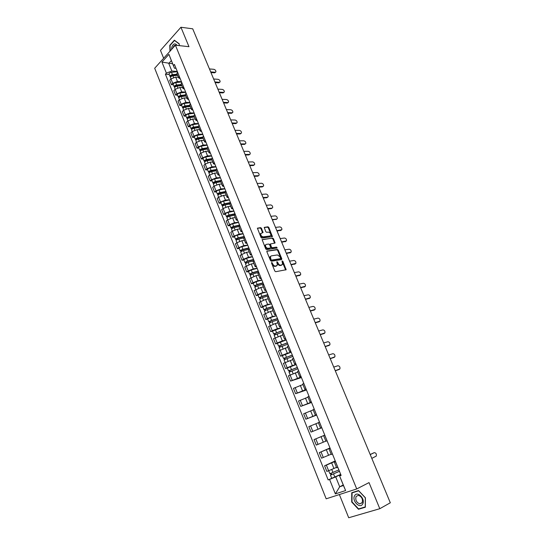 <?xml version="1.0" encoding="UTF-8"?>
<svg xmlns="http://www.w3.org/2000/svg" width="545" height="545" viewBox="0 0 545 545"><rect width="100%" height="100%" fill="white"/><g stroke="black" fill="none" stroke-linecap="round" stroke-linejoin="round"><path stroke-width="0.82" d="M271.717 262.472L271.526 263.058L274.816 271.056L275.695 271.71L286.132 269.741L282.841 261.239L282.038 260.932L282.562 264.373L280.832 265.19C279.68 265.224 278.754 264.529 278.045 263.106L277.623 262.077L276.812 261.77L277.337 265.224L275.572 266.062C274.401 266.096 273.467 265.401 272.752 263.964L271.717 262.472M261.484 228.287L260.612 227.626L257.404 228.178L261 237.436L261.879 238.104L272.405 236.591L268.828 227.456L267.963 226.795L264.223 227.401L265.769 231.652L266.641 232.313L268.351 232.109C270.129 232.497 270.926 233.607 270.742 235.433L269.966 236.005L263.221 236.85C261.43 236.469 260.619 235.358 260.796 233.512L263.037 232.558L261.484 228.287L260.98 228.662L260.101 227.994L257.363 228.307M175.408 45.187L188.972 46.693L180.94 27.25L192.719 28.817L390.315 502.776L379.804 508.703L369.026 482.604L356.73 488.94L175.408 45.187L154.685 68.254L326.176 498.818L356.73 488.94M267.152 250.925L266.88 251.749L270.504 260.565L271.383 261.225L281.567 259.611L281.82 258.786L278.222 250.101L277.357 249.453L266.866 251.116M265.735 248.956L262.111 239.616L272.643 238.083L273.508 238.737L275.062 243.016L270.375 243.997L271.424 247.062L272.289 247.723L276.567 247.117L277.194 247.995L266.614 249.624L265.735 248.956M339.365 494.553L348.705 517.75L379.804 508.703M180.94 27.25L160.482 50.392L163.657 58.267M336.647 467.787L337.886 467.44M335.379 461.254L326.373 465.137L328.635 470.751L336.483 467.372M328.635 470.751L326.83 471.398L324.582 465.798L335.236 460.906M335.584 461.765L334.364 462.146L335.495 461.547M326.373 465.137L324.582 465.798M330.181 448.44L328.982 448.862L331.251 454.469L332.464 454.06M329.984 447.956L319.295 452.629L321.523 458.188L331.142 454.203M328.982 448.862L330.127 448.317M330.066 448.154L319.295 452.629M323.641 435.68L325.896 441.246L327.055 440.81L324.786 435.223L323.641 435.68L324.806 435.189M324.779 435.114L314.043 439.577L316.264 445.088L325.849 441.137M324.793 435.155L314.043 439.577M321.754 427.661L320.576 428.125L321.741 427.634M321.788 427.75L311.038 432.09L321.768 427.702M319.499 422.096L318.341 422.613L320.576 428.125M318.389 422.722L308.838 426.619L311.038 432.09M316.495 414.697L315.303 415.113L316.447 414.575M316.645 415.058L305.854 419.194L316.563 414.861M314.22 409.084L313.089 409.642L315.303 415.113M313.198 409.901L303.674 413.764L305.854 419.194M311.284 401.835L310.078 402.203L311.195 401.624M311.536 402.469L300.717 406.393L311.399 402.121M308.981 396.174L307.877 396.78M308.041 397.182L298.551 401.011L300.717 406.393M306.106 389.076L304.887 389.389L305.983 388.769M306.467 389.968L295.615 393.694L306.27 389.484M303.79 383.36L302.707 384.014M302.925 384.559L293.469 388.353L295.615 393.694M300.969 376.418L299.736 376.677L300.806 376.016M301.44 377.569L290.553 381.098L301.181 376.942M298.633 370.655L297.57 371.336L299.736 376.677M297.856 372.037L288.421 375.798L290.553 381.098M295.874 363.856L294.627 364.067L295.676 363.365L293.489 358.058L292.481 358.787M287.365 368.038L285.532 368.597L287.181 367.746L292.352 365.641L296.133 364.496M292.822 359.611L283.414 363.338L285.532 368.597M290.819 351.389L289.559 351.559L290.587 350.817M282.385 355.667L280.546 356.192L282.181 355.313L287.331 353.228L291.125 352.145M288.441 345.53L287.433 346.313M287.821 347.281L278.447 350.973L280.546 356.192M285.805 339.017L284.524 339.14L285.532 338.356M277.446 343.384L275.6 343.881L277.221 342.982L282.351 340.904L286.152 339.889M283.407 333.118L282.419 333.942M282.862 335.039L273.515 338.704L275.6 343.881M280.825 326.748L279.531 326.823L280.525 325.999M272.541 331.203L270.688 331.667L272.296 330.74L277.405 328.676L281.22 327.722M278.413 320.801L277.432 321.639L279.531 326.823M277.943 322.899L275.327 323.526L268.624 326.523L270.688 331.667M275.886 314.567L274.578 314.594L275.552 313.736M267.677 319.111L265.817 319.54L267.404 318.593L272.5 316.536L276.329 315.65M273.454 308.579L272.507 309.485M273.059 310.841L270.436 311.433L263.773 314.445L265.817 319.54M270.981 302.475L269.666 302.461L270.613 301.569M262.847 307.108L260.987 307.509L262.554 306.542L267.629 304.498L271.465 303.674M268.535 296.446L267.609 297.393M268.215 298.885L265.579 299.43L258.95 302.448L260.987 307.509M266.117 290.485L264.788 290.424L265.715 289.49M258.051 295.199L256.191 295.574L257.744 294.579L262.799 292.542L266.648 291.786M265.688 289.504L263.63 284.422L262.751 285.396M263.405 287.011L260.762 287.515L254.168 290.546L256.191 295.574M261.287 278.577L259.945 278.475L260.857 277.507M253.296 283.38L251.429 283.72L252.962 282.705L258.003 280.682L261.859 279.98M258.807 272.466L257.928 273.488M258.63 275.225L255.987 275.688L249.426 278.733L251.429 283.72M256.497 266.764L255.142 266.614L256.027 265.613L253.977 260.626L253.139 261.675M248.575 271.642L246.701 271.955L248.22 270.926L253.241 268.91L257.111 268.269M253.895 263.535L251.238 263.95L244.712 267.009L246.701 271.955M251.742 255.033L250.373 254.849L251.245 253.806M243.888 259.999L242.014 260.285L243.52 259.229L248.52 257.22L252.396 256.647M249.228 248.84L248.384 249.944M249.188 251.926L246.531 252.301L240.038 255.373L242.014 260.285M247.021 243.397L245.638 243.165L246.49 242.096M239.235 248.438L237.354 248.697L238.846 247.621L243.833 245.625L247.716 245.107M244.494 237.164L243.669 238.308M244.521 240.406L241.857 240.74L236.877 242.736L235.399 243.819L237.354 248.697M242.334 231.843L240.945 231.571L241.776 230.467M234.623 236.966L232.735 237.191L234.207 236.094L239.18 234.112L243.07 233.655M239.793 225.576L238.989 226.754M239.889 228.968L237.218 229.268L232.259 231.25L230.787 232.354L232.735 237.191M237.681 220.378L236.278 220.064L237.095 218.927M230.038 225.576L228.151 225.78L229.609 224.663L234.554 222.687L238.458 222.285M235.127 214.069L234.343 215.282M235.29 217.619L232.613 217.877L227.674 219.846L226.216 220.97L228.151 225.78M233.069 208.994L231.652 208.646L232.449 207.475L230.474 202.672L229.731 203.905M225.487 214.274L223.593 214.444L225.037 213.306L229.97 211.337L233.88 210.997M230.726 206.344L228.042 206.569L223.116 208.531L221.679 209.675L223.593 214.444M228.484 197.699L227.061 197.31L227.837 196.105M220.97 203.047L219.076 203.196L220.507 202.038L225.419 200.083L229.336 199.79M225.896 191.315L225.153 192.603M226.189 195.158L223.505 195.342L218.593 197.297L217.169 198.462L219.076 203.196M223.941 186.485L222.503 186.056L223.259 184.816L221.311 180.088L220.609 181.39M216.488 191.908L214.587 192.024L216.004 190.852L220.902 188.904L224.826 188.672M221.692 184.053L219.001 184.196L214.11 186.145L212.7 187.323L214.587 192.024M219.424 175.354L217.973 174.884L218.722 173.617M212.039 180.845L210.132 180.94L211.535 179.748L216.413 177.806L220.344 177.629M216.808 168.902L216.099 170.251M217.223 173.031L214.526 173.14L209.655 175.068L208.258 176.273L210.132 180.94M214.941 164.297L213.483 163.793L214.212 162.499M207.618 169.863L205.71 169.931L207.1 168.718L211.964 166.79L215.902 166.668M212.312 157.818L211.624 159.201M212.788 162.083L210.091 162.158L205.233 164.079L203.85 165.298L205.71 169.931M210.493 153.329L209.021 152.791L209.73 151.456M203.231 158.963L201.323 159.004L202.692 157.778L207.543 155.856L211.487 155.781M207.849 146.809L207.175 148.233M208.388 151.217L205.683 151.251L200.839 153.165L199.47 154.405L201.323 159.004M206.071 142.436L204.593 141.857L205.288 140.501M198.877 148.138L196.963 148.158L198.319 146.912L203.156 144.997L207.107 144.977M203.414 135.889L202.76 137.34M204.014 140.426L201.303 140.426L196.479 142.334L195.13 143.594L196.963 148.158M201.684 131.624L200.199 131.011L200.873 129.621M194.551 137.395L192.637 137.388L193.979 136.121L198.796 134.22L202.754 134.247M199.02 125.043L198.38 126.529M199.674 129.717L196.963 129.683L192.153 131.577L190.811 132.851L192.637 137.388M197.331 120.888L195.832 120.241L196.493 118.824M190.259 126.726L188.338 126.692L189.667 125.411L194.47 123.517L198.434 123.599M194.654 114.273L194.034 115.792M195.369 119.083L192.651 119.014L187.855 120.901L186.533 122.189L188.338 126.692M193.012 110.226L191.499 109.545L192.147 108.101M185.995 116.133L184.074 116.078L185.389 114.777L190.171 112.89L194.143 113.019M190.314 103.584L189.715 105.13M191.091 108.523L188.366 108.421L183.59 110.294L182.275 111.609L184.074 116.078M188.72 99.646L187.201 98.931L187.827 97.453M181.764 105.614L179.836 105.532L181.144 104.218L185.906 102.344L189.885 102.521M186.015 92.97L185.429 94.551M186.84 98.039L184.115 97.902L179.353 99.769L178.052 101.098L179.836 105.532M184.455 89.135L182.929 88.385L183.542 86.887L181.717 82.459L181.172 84.039M177.561 95.171L175.633 95.068L176.921 93.733L181.676 91.867L185.654 92.091M182.623 87.629L179.891 87.459L175.149 89.319L173.862 90.661L175.633 95.068M180.225 78.705L178.692 77.921L179.285 76.389L177.472 71.995L176.941 73.609M173.385 84.795L171.457 84.673L172.731 83.317L177.466 81.464L181.458 81.736M178.433 77.288L175.701 77.083L170.967 78.936L169.699 80.299L171.457 84.673M340.734 474.463L335.713 476.882L339.699 486.767L343.466 485.513L339.446 475.587L340.904 474.886M343.255 484.989L339.699 486.767L335.366 493.893L329.555 479.423L335.713 476.882M339.446 475.587L345.612 490.555L335.366 493.893M176.021 68.343L174.441 68.207L171.362 60.604L168.773 63.438L171.832 71.02L166.389 73.153L165.414 74.209L328.158 479.907L329.555 479.423M166.389 73.153L161.94 62.076L168.909 54.343L174.441 68.207M339.685 475.914L341.122 475.417L174.434 64.426L173.433 65.509M351.736 492.735L351.709 502.027L358.46 509.268L365.361 507.211L365.416 497.789L358.549 490.548L351.736 492.735M179.291 45.616L179.244 43.825L174.373 40.18L169.795 45.317L169.958 51.257M172.642 63.785L161.94 62.076M171.832 71.02L177.288 71.456M340.707 474.388L328.158 479.907M169.243 74.495L165.414 74.209M345.612 490.555L343.466 485.513M171.362 60.604L168.909 54.343M359.734 508.574L358.46 509.268M170.142 45.351L169.795 45.317M271.478 262.894L272.228 264.311C272.936 265.749 273.876 266.451 275.041 266.41L275.572 266.062M276.608 265.871L275.041 266.41M281.847 265.006L280.307 265.538C279.156 265.572 278.222 264.877 277.521 263.453L276.785 262.05M285.635 269.986L282.017 261.219M281.363 259.645L277.698 250.455L276.84 249.808L266.818 251.252M270.967 259.618L271.587 260.081L280.525 258.671L280.259 257.029L277.487 254.937L271.369 255.864L270.436 256.572L270.967 259.618L270.443 259.972L271.063 260.428L271.587 260.081M280.185 258.902L271.063 260.428M270.627 256.273L269.918 256.927L270 258.889L270.524 258.534M270.443 259.972L270 258.889M262.077 239.739L272.643 238.083M274.585 243.254L272.991 239.098L272.132 238.444M270.17 244.14L269.884 244.957L270.899 247.423L271.771 248.077L276.567 247.117M276.71 248.186L276.049 247.471M266.348 244.364L265.558 244.964C265.367 246.837 266.171 247.955 267.983 248.329L270.361 247.989L270.627 247.171L269.605 244.705L268.733 244.044L266.348 244.364M265.674 244.766L265.04 245.325C264.843 247.198 265.653 248.316 267.459 248.69L267.983 248.329M270.122 248.159L267.459 248.69M262.561 232.804L260.98 228.662M260.905 233.328L260.285 233.88C260.108 235.726 260.912 236.837 262.71 237.211L263.221 236.85M270.129 235.971L262.71 237.211M271.928 236.83L268.317 227.824L267.459 227.163L264.182 227.531M338.881 469.892L329.889 473.707L328.69 470.73M339.44 471.268L331.53 474.715L331.271 473.251M339.467 471.336L330.468 475.151L331.026 474.831L330.502 473.537M331.701 478.217L330.468 475.151M331.823 474.634L331.026 474.831M370.198 454.51L373.672 452.881M371.806 458.379L376.248 456.097C376.67 454.005 376.023 452.861 374.306 452.657L370.225 454.584M362.602 504.105C365.811 499.309 357.404 490.459 354.652 495.664C351.505 500.392 359.761 509.248 362.602 504.105M362.125 502.81C363.086 499.309 361.887 496.808 358.508 495.31L356.11 496.42C355.156 499.929 356.369 502.422 359.755 503.907L362.125 502.81M352.022 501.904L352.056 492.898L358.658 490.786L365.307 497.796L365.259 506.925L358.569 508.921L352.022 501.904M353.419 492.196L352.056 492.898M177.125 45.378C175.156 42.98 173.419 43.471 171.913 46.843L171.559 49.472M175.953 45.249C174.727 44.922 173.787 45.651 173.14 47.422L173.024 47.844M170.217 50.971L170.06 45.439L174.495 40.466L179.216 44.002L179.257 45.616M297.372 367.541L288.503 370.859L287.351 367.998M297.332 367.439L288.503 370.859M296.167 364.578L287.344 367.991M290.287 371.533L289.783 370.28M297.877 368.788L289.048 372.221L290.138 374.933M289.572 371.874L289.123 370.75M292.365 355.19L283.509 358.453L282.365 355.613M292.311 355.074L283.509 358.453M291.159 352.233L282.358 355.599M285.273 359.087L284.783 357.861M292.856 356.416L284.047 359.795L285.117 362.445M284.565 359.434L284.136 358.365M287.392 342.941L278.55 346.136L277.412 343.309L286.193 339.985M287.338 342.798L278.55 346.136M280.3 346.736L279.817 345.537M287.876 344.133L279.095 347.485M279.592 347.083L279.19 346.075M282.46 330.781L273.631 333.915L272.5 331.108L281.261 327.824M282.399 330.624L273.631 333.915M275.361 334.48L274.891 333.308M282.937 331.946L274.169 335.243L275.184 337.764M274.66 334.834L274.278 333.881M277.569 318.716L271.124 320.685L269.4 321.775L268.753 321.782L267.636 319.016M277.494 318.539L271.587 320.344L268.753 321.782M276.37 315.759L270.456 317.558L267.629 318.995M270.456 322.313L270 321.175M278.032 319.854L272.118 321.666L269.284 323.103L270.272 325.563M269.768 322.674L269.4 321.775M272.711 306.74L266.267 308.647L264.563 309.758L263.909 309.744L262.806 306.998M272.629 306.542L266.723 308.293L263.909 309.744M271.512 303.79L265.599 305.52L262.792 306.985M265.592 310.241L265.149 309.131M273.161 307.843L267.248 309.601L264.434 311.052L265.401 313.457M264.911 310.609L264.563 309.758M267.888 294.852L261.45 296.691L259.767 297.836L259.1 297.802L258.003 295.077M267.806 294.641L261.893 296.323L259.1 297.802M266.696 291.909L260.783 293.578L257.996 295.056M260.769 298.258L260.333 297.175M268.331 295.935L262.418 297.625L259.624 299.096L260.565 301.44M260.088 298.633L259.767 297.836M263.106 283.059L256.668 284.831L254.999 286.002L254.331 285.941L253.241 283.243M263.01 282.828L257.097 284.449L254.331 285.941M261.913 280.11L256 281.724L253.234 283.223M255.98 286.37L255.55 285.314M263.535 284.109L257.622 285.737L254.856 287.256M255.298 286.745L254.999 286.002M258.357 271.349L251.919 273.052L250.271 274.258L249.596 274.176L248.513 271.499M258.255 271.097L252.342 272.663L249.596 274.176M257.165 268.406L251.252 269.959L248.506 271.471M251.225 274.571L250.809 273.536M258.773 272.371L252.86 273.944L250.107 275.457L251 277.678M250.55 274.953L250.271 274.258M253.643 259.727L247.205 261.368L245.577 262.595L244.896 262.499L243.813 259.815L246.538 258.276L252.451 256.784M253.534 259.461L247.628 260.966L244.896 262.499M246.504 262.853L246.102 261.852M253.725 260.81L248.139 262.234L245.407 263.766L246.279 265.933M245.836 263.242L245.577 262.595M248.963 248.193L242.525 249.767L240.917 251.027L240.229 250.904L239.166 248.268M248.847 247.907L242.941 249.351C241.333 249.848 240.434 250.366 240.229 250.904M247.771 245.257L241.864 246.687C240.256 247.178 239.357 247.696 239.16 248.241M241.823 251.231L241.428 250.25M248.629 249.344L243.452 250.618C241.844 251.109 240.938 251.627 240.733 252.165L240.747 252.192M241.162 251.627L240.917 251.027M244.323 236.741L237.879 238.254L236.292 239.541L235.597 239.398L234.548 236.782M244.201 236.441L238.288 237.831C236.687 238.308 235.787 238.833 235.597 239.398M243.131 233.805L237.225 235.181C235.617 235.658 234.725 236.183 234.534 236.755M237.17 239.691L236.789 238.737M243.717 237.92L238.792 239.085C237.191 239.562 236.292 240.086 236.101 240.645L236.114 240.672M236.516 240.093L236.292 239.541M239.711 225.371L233.274 226.829L231.707 228.137L230.998 227.974L229.956 225.378M239.582 225.058L233.676 226.393C232.075 226.863 231.182 227.388 230.998 227.974M238.519 222.442L232.613 223.763C231.012 224.233 230.126 224.758 229.942 225.351M232.558 228.239L232.184 227.313M238.962 226.55L234.173 227.633C232.572 228.103 231.679 228.634 231.502 229.213L231.509 229.241M231.904 228.641L231.707 228.137M237.075 218.947L235.099 214.09L228.696 215.479L227.149 216.821L226.441 216.638L225.405 214.062M234.997 213.756L229.091 215.037C227.497 215.493 226.611 216.031 226.441 216.638M233.948 211.16L228.042 212.427C226.441 212.884 225.562 213.422 225.392 214.028M227.974 216.869L227.612 215.963M236.278 220.064L234.323 215.227L229.588 216.27C227.994 216.733 227.108 217.264 226.931 217.864L226.945 217.898M227.333 217.278L227.149 216.821M338.895 369.571L335.291 370.791M335.25 370.689L339.916 368.911C340.223 367.051 339.562 365.995 337.941 365.743L333.751 367.098M333.894 357.479L330.236 358.665M330.181 358.542L334.882 356.832C335.175 355.006 334.514 353.957 332.9 353.698L328.696 354.979M328.935 345.482L325.215 346.627M325.154 346.484L329.882 344.842C330.161 343.043 329.5 342.015 327.899 341.742L323.682 342.941M324.009 333.574L320.235 334.685M320.167 334.514L324.915 332.941C325.181 331.176 324.52 330.154 322.933 329.875L318.702 330.999M319.118 321.748L315.296 322.824M315.214 322.633L319.99 321.128C320.242 319.39 319.581 318.382 318.007 318.096L313.763 319.152M314.261 310.01L310.384 311.059M310.296 310.841L315.105 309.41C315.344 307.7 314.676 306.699 313.116 306.399L308.858 307.387M309.437 298.353L305.52 299.375M305.418 299.137L310.248 297.774C310.473 296.092 309.812 295.097 308.259 294.797L303.987 295.703M304.648 286.786L300.683 287.78M300.574 287.522L305.432 286.22C305.643 284.565 304.982 283.584 303.436 283.271L299.151 284.115M299.893 275.307L295.88 276.267M295.765 275.988L300.649 274.755C300.847 273.127 300.186 272.153 298.653 271.839L294.354 272.602M295.172 263.903L291.119 264.843M290.996 264.543L295.894 263.371C296.092 261.77 295.424 260.81 293.905 260.483L289.593 261.178M290.478 252.587L286.391 253.5M286.254 253.173L291.18 252.076C291.364 250.496 290.696 249.542 289.184 249.208L284.865 249.842M285.818 241.346L281.697 242.239M281.554 241.891L286.5 240.856C286.67 239.303 286.002 238.356 284.504 238.015L280.171 238.581M281.193 230.194L277.03 231.053M276.88 230.692L281.854 229.718C282.01 228.191 281.343 227.251 279.851 226.904L275.511 227.401M272.248 219.574L276.594 219.117L272.405 219.955M276.615 219.117L277.235 218.668C277.385 217.162 276.724 216.229 275.239 215.875L270.885 216.304M272.05 208.136L271.369 208.619L267.813 208.933M267.643 208.531L272.003 208.142L272.657 207.686C272.793 206.208 272.132 205.281 270.654 204.92L266.294 205.288M230.119 202.985L224.159 204.218L222.626 205.588L221.91 205.376L220.882 202.829M230.453 202.542L224.547 203.762C222.946 204.212 222.067 204.75 221.91 205.376M229.404 199.96L223.498 201.173C221.904 201.623 221.025 202.161 220.868 202.794M223.43 205.581L223.075 204.702M229.772 204L225.037 204.988C223.443 205.438 222.564 205.976 222.401 206.603L222.415 206.637M222.789 205.996L222.626 205.588M267.52 197.236L266.812 197.726L263.249 197.992M263.072 197.569L267.445 197.242L268.106 196.793C268.235 195.328 267.568 194.415 266.103 194.047L261.729 194.354M225.303 191.922L219.649 193.039L218.129 194.429L217.414 194.204L216.392 191.677M225.753 191.438L220.03 192.576C218.436 193.012 217.564 193.557 217.414 194.204M224.894 188.849L218.995 190.001C217.401 190.437 216.528 190.988 216.379 191.636M218.913 194.374L218.572 193.529M225.255 192.848L220.521 193.788C218.927 194.231 218.054 194.776 217.898 195.417L217.911 195.451M218.279 194.797L218.129 194.429M263.024 186.41L262.288 186.915L258.718 187.126M258.534 186.683L262.915 186.424L263.589 185.968C263.712 184.53 263.044 183.624 261.586 183.249L257.199 183.488M220.623 180.913L215.173 181.941L213.674 183.358L212.952 183.113L211.937 180.599M220.936 180.45L215.547 181.465C213.953 181.894 213.088 182.446 212.952 183.113M220.418 177.813L214.519 178.91C212.925 179.339 212.059 179.891 211.923 180.565M214.437 183.256L214.103 182.425M220.766 181.771L216.031 182.67C214.444 183.1 213.579 183.651 213.436 184.319L213.449 184.353M258.562 175.66L257.799 176.178L254.222 176.342M254.031 175.878L258.419 175.681L259.1 175.224C259.216 173.814 258.548 172.908 257.104 172.527L252.71 172.704M216.052 169.965L210.731 170.926L209.246 172.363L208.517 172.104L207.516 169.611M216.242 169.509L211.099 170.435C209.512 170.858 208.646 171.409 208.517 172.104M215.977 166.852L210.077 167.901C208.49 168.323 207.631 168.875 207.502 169.57M209.989 172.213L209.661 171.409M216.31 170.783L211.583 171.634C209.995 172.056 209.13 172.608 209.001 173.296L209.014 173.337M254.12 164.992L253.343 165.517L249.753 165.632M249.555 165.149L253.956 165.012L254.644 164.563C254.753 163.166 254.086 162.274 252.648 161.879L248.241 162.001M211.583 159.086L206.317 159.992L204.852 161.456L204.116 161.17L203.122 158.697M211.644 158.643L206.678 159.487C205.097 159.896 204.239 160.462 204.116 161.17M211.562 155.979L205.663 156.974C204.082 157.382 203.224 157.941 203.108 158.656M205.567 161.252L205.254 160.475M211.889 159.862L207.161 160.68C205.574 161.088 204.716 161.647 204.593 162.356L204.613 162.396M249.719 154.392L248.915 154.93L245.325 154.991M245.114 154.494L249.528 154.419L250.223 153.969C250.319 152.593 249.651 151.708 248.227 151.306L243.813 151.367M207.195 148.274L201.936 149.132L200.492 150.618L199.749 150.318L198.762 147.865M207.134 147.831L202.297 148.621C200.71 149.023 199.865 149.589 199.749 150.318M207.182 145.174L201.289 146.121C199.702 146.523 198.857 147.089 198.748 147.824M201.187 150.372L200.88 149.616M207.502 149.03L202.774 149.8C201.187 150.202 200.335 150.767 200.226 151.496L200.24 151.537M245.345 143.866L244.521 144.411L240.917 144.432M240.706 143.914L245.121 143.894L245.829 143.451C245.918 142.095 245.25 141.216 243.833 140.808L239.405 140.808M202.842 137.538L197.59 138.348L196.159 139.861L195.417 139.54L194.436 137.108M202.706 137.095L197.944 137.831C196.357 138.219 195.519 138.791 195.417 139.54M202.835 134.452L196.943 135.351C195.362 135.739 194.517 136.311 194.415 137.061M196.834 139.568L196.541 138.832M203.142 138.267L198.414 139.002C196.834 139.391 195.989 139.963 195.887 140.712L195.9 140.753M240.999 133.416L240.154 133.975L236.544 133.947M236.326 133.409L240.754 133.45L241.462 133.007C241.551 131.672 240.883 130.793 239.466 130.384L235.038 130.323M198.523 126.883L193.271 127.646L191.86 129.179L191.111 128.838L190.137 126.426M200.199 131.011L198.346 126.447L193.618 127.114C192.038 127.496 191.2 128.075 191.111 128.838M198.516 123.81L192.623 124.655C191.043 125.037 190.212 125.609 190.116 126.386M192.514 128.838L192.228 128.13M198.809 127.585L194.088 128.279C192.508 128.661 191.67 129.24 191.574 130.003L191.595 130.044M236.687 123.041L235.822 123.606L232.204 123.531M231.972 122.979L236.414 123.075L237.13 122.639C237.211 121.317 236.544 120.452 235.14 120.029L230.698 119.914M194.238 116.296L188.986 117.018L187.589 118.572L186.833 118.217L185.872 115.819M194.047 115.833L189.326 116.48C187.753 116.848 186.921 117.434 186.833 118.217M194.231 113.237L188.338 114.034C186.765 114.402 185.934 114.988 185.852 115.778M188.223 118.19L187.943 117.502M194.517 116.984L189.789 117.631C188.216 118.006 187.385 118.585 187.296 119.369L187.316 119.416M232.395 112.733L231.516 113.312L227.892 113.19M227.653 112.617L232.102 112.774L232.831 112.338C232.899 111.037 232.231 110.172 230.835 109.749L226.386 109.579M189.98 105.785L184.728 106.466L183.542 107.304L183.91 107.488L183.352 108.046L182.589 107.672L181.635 105.294M189.783 105.308L185.062 105.914C183.488 106.282 182.664 106.868 182.589 107.672M189.973 102.739L184.087 103.489C182.514 103.85 181.689 104.436 181.614 105.246M183.958 107.617L183.692 106.949M190.246 106.452L185.525 107.065C183.951 107.426 183.127 108.012 183.052 108.816L183.066 108.864M228.144 102.501L227.245 103.087L223.614 102.916M223.368 102.331L227.824 102.542L228.559 102.106C228.621 100.825 227.953 99.973 226.563 99.537L222.108 99.313M185.75 95.355L180.504 95.988L179.325 96.833L179.693 97.024L179.339 97.385M185.552 94.857L180.831 95.43C179.264 95.784 178.44 96.37 178.372 97.194L179.121 97.589M185.75 92.316L179.864 93.018C178.29 93.372 177.472 93.965 177.404 94.789L177.425 94.837M179.727 97.112L179.469 96.472M186.009 95.995L181.294 96.567C179.721 96.921 178.903 97.514 178.835 98.332L178.849 98.379M223.913 92.337L222.994 92.929L219.356 92.718M219.104 92.112L223.566 92.377L224.315 91.948C224.37 90.688 223.702 89.836 222.319 89.394L217.857 89.114M181.553 84.986L176.308 85.585L175.136 86.437L175.34 86.812M181.349 84.482L176.634 85.013C175.061 85.361 174.25 85.953 174.189 86.798L174.897 87.2M181.546 81.968L175.667 82.622C174.1 82.969 173.283 83.562 173.228 84.407L173.249 84.455M175.531 86.689L175.279 86.069M181.805 85.613L177.091 86.144C175.517 86.492 174.707 87.084 174.645 87.929L174.666 87.977M219.71 82.24L218.777 82.847L215.132 82.588M214.873 81.968L219.349 82.288L220.098 81.866C220.146 80.619 219.485 79.768 218.109 79.325L213.633 78.991M177.384 74.699L172.145 75.251L170.98 76.116L171.3 76.375M177.173 74.181L172.458 74.672C170.892 75.012 170.088 75.612 170.033 76.47L170.701 76.886M177.384 71.695L171.498 72.301C169.938 72.635 169.127 73.234 169.079 74.1L169.1 74.147M177.629 75.299L172.915 75.796C171.348 76.137 170.537 76.736 170.483 77.594L170.503 77.642M215.541 72.219L214.594 72.832L210.942 72.526M210.677 71.892L215.152 72.26L215.909 71.845C215.956 70.618 215.289 69.774 213.919 69.317L209.444 68.929M175.149 89.319L176.921 93.733M179.353 99.769L181.144 104.218M183.59 110.294L185.389 114.777M187.855 120.901L189.667 125.411M192.153 131.577L193.979 136.121M196.479 142.334L198.319 146.912M200.839 153.165L202.692 157.778M205.233 164.079L207.1 168.718M209.655 175.068L211.535 179.748M214.11 186.145L216.004 190.852M218.593 197.297L220.507 202.038M223.116 208.531L225.037 213.306M227.674 219.846L229.609 224.663M232.259 231.25L234.207 236.094M236.877 242.736L238.846 247.621M241.537 254.304L243.52 259.229M246.231 265.967L248.22 270.926M250.952 277.712L252.962 282.705M255.714 289.545L257.744 294.579M260.517 301.467L262.554 306.542M265.347 313.484L267.404 318.593M270.225 325.59L272.296 330.74M275.13 337.791L277.221 342.982M280.076 350.088L282.181 355.313M285.062 362.473L287.181 367.746M290.09 374.96L292.222 380.274M295.152 387.543L297.304 392.891M300.254 400.221L302.421 405.616M305.398 413.001L307.584 418.437M310.575 425.883L312.782 431.361M315.8 438.861L318.021 444.386M321.066 451.948L323.308 457.514M170.967 78.936L172.731 83.317M175.701 77.083L177.466 81.464M179.891 87.459L181.676 91.867M184.115 97.902L185.906 102.344M185.988 92.997L187.807 97.473M188.366 108.421L190.171 112.89M190.294 103.605L192.126 108.121M192.651 119.014L194.47 123.517M194.633 114.293L196.472 118.844M196.963 129.683L198.796 134.22M199 125.064L200.853 129.642M201.303 140.426L203.156 144.997M203.394 135.909L205.267 140.521M205.683 151.251L207.543 155.856M207.822 146.83L209.709 151.476M210.091 162.158L211.964 166.79M212.291 157.839L214.185 162.519M214.526 173.14L216.413 177.806M216.787 168.923L218.695 173.637M219.001 184.196L220.902 188.904M223.505 195.342L225.419 200.083M225.875 191.336L227.817 196.125M228.042 206.569L229.97 211.337M232.613 217.877L234.554 222.687M237.218 229.268L239.18 234.112M239.766 225.589L241.755 230.487M241.857 240.74L243.833 245.625M244.467 237.184L246.469 242.109M246.531 252.301L248.52 257.22M249.201 248.861L251.218 253.827M251.238 263.95L253.241 268.91M255.987 275.688L258.003 280.682M258.786 272.48L260.83 277.521M260.762 287.515L262.799 292.542M265.579 299.43L267.629 304.498M268.508 296.46L270.586 301.583M270.436 311.433L272.5 316.536M273.427 308.593L275.525 313.75M275.327 323.526L277.405 328.676M278.386 320.814L280.498 326.012M280.253 335.72L282.351 340.904M283.38 333.131L285.505 338.377M285.219 348.003L287.331 353.228M288.421 345.55L290.56 350.83M290.219 360.381L292.352 365.641M295.267 372.855L297.406 378.162M298.606 370.668L300.779 376.03M300.343 385.424L302.509 390.772M303.763 383.373L305.949 388.783M305.466 398.088L307.646 403.484M308.954 396.188L311.168 401.631M310.63 410.862L312.823 416.291M314.192 409.097L316.42 414.588M315.834 423.731L318.048 429.201M319.465 422.109L321.714 427.648M321.073 436.702L323.308 442.22M326.36 449.775L328.608 455.334M330.147 448.446L332.43 454.074M331.687 462.95L333.956 468.557M335.557 461.779L337.859 467.447M272.228 264.311L272.752 263.964M275.899 266.267L276.424 265.919M277.098 262.431L277.623 262.077M277.521 263.453L278.045 263.106M280.307 265.538L280.832 265.19M281.145 265.395L281.676 265.047M282.317 261.586L282.841 261.239M285.573 269.455L286.105 269.107M271.805 263.283L272.33 262.928M276.84 249.808L277.357 249.453M277.698 250.455L278.222 250.101M281.295 259.134L281.82 258.786M280.001 259.025L280.525 258.671M272.991 239.098L273.508 238.737M274.517 242.777L275.034 242.423M269.884 244.957L270.402 244.596M270.899 247.423L271.424 247.062M271.771 248.077L272.289 247.723M269.843 248.35L270.361 247.989M262.499 232.347L263.01 231.979M269.448 236.367L269.966 236.005M267.459 227.163L267.963 226.795M268.317 227.824L268.828 227.456M271.86 236.373L272.377 236.005M260.101 227.994L260.612 227.626M332.988 472.529L331.769 469.518M334.814 477.052L333.574 473.98M374.306 452.657L373.523 452.936M291.418 369.503L290.26 366.628M293.087 373.638L291.97 370.866M286.404 357.077L285.253 354.216M288.046 361.144L286.949 358.426M281.424 344.74L280.28 341.906M283.046 348.746L281.969 346.075M276.485 332.498L275.354 329.684M278.079 336.442L277.024 333.826M271.587 320.344L270.456 317.558M273.154 324.234L272.118 321.666M266.723 308.293L265.599 305.52M268.263 312.115L267.248 309.601M261.893 296.323L260.783 293.578M263.412 300.091L262.418 297.625M257.097 284.449L256 281.724M258.596 288.155L257.622 285.737M252.342 272.663L251.252 269.959M253.813 276.308L252.86 273.944M247.628 260.966L246.538 258.276M249.072 264.557L248.139 262.234M242.941 249.351L241.864 246.687M244.364 252.887L243.452 250.618M238.288 237.831L237.225 235.181M239.691 241.306L238.792 239.085M233.676 226.393L232.613 223.763M235.052 229.813L234.173 227.633M229.091 215.037L228.042 212.427M230.453 218.402L229.588 216.27M339.433 369.312L338.704 369.66M334.385 357.241L333.656 357.602M329.371 345.257L328.655 345.625M324.398 333.363L323.682 333.744M319.459 321.557L318.75 321.945M314.554 309.839L313.859 310.241M309.689 298.21L308.995 298.619M304.853 286.663L304.171 287.079M300.057 275.198L299.382 275.627M295.301 263.821L294.627 264.257M290.574 252.526L289.906 252.969M285.88 241.306L285.226 241.762M281.22 230.174L280.573 230.63M276.594 219.117L275.954 219.587M272.003 208.142L271.369 208.619M224.547 203.762L223.498 201.173M225.882 207.08L225.037 204.988M267.445 197.242L266.812 197.726M220.03 192.576L218.995 190.001M221.345 195.832L220.521 193.788M262.915 186.424L262.288 186.915M215.547 181.465L214.519 178.91M216.842 184.673L216.031 182.67M258.419 175.681L257.799 176.178M211.099 170.435L210.077 167.901M212.373 173.596L211.583 171.634M253.956 165.012L253.343 165.517M206.678 159.487L205.663 156.974M207.931 162.594L207.161 160.68M249.528 154.419L248.915 154.93M202.297 148.621L201.289 146.121M203.53 151.68L202.774 149.8M245.121 143.894L244.521 144.411M197.944 137.831L196.943 135.351M199.157 140.835L198.414 139.002M240.754 133.45L240.154 133.975M193.618 127.114L192.623 124.655M194.81 130.071L194.088 128.279M236.414 123.075L235.822 123.606M189.326 116.48L188.338 114.034M190.498 119.389L189.789 117.631M232.102 112.774L231.516 113.312M185.062 105.914L184.087 103.489M186.22 108.775L185.525 107.065M227.824 102.542L227.245 103.087M180.831 95.43L179.864 93.018M181.969 98.243L181.294 96.567M223.566 92.377L222.994 92.929M176.634 85.013L175.667 82.622M177.752 87.786L177.091 86.144M219.349 82.288L218.777 82.847M171.355 76.32L171.116 75.735M172.458 74.672L171.498 72.301M173.555 77.397L172.915 75.796M215.152 72.26L214.594 72.832M176.907 73.514L178.692 77.921M334.364 462.146L336.653 467.801M307.877 396.767L310.078 402.203M302.7 384L304.887 389.389M292.474 358.767L294.627 364.067M287.419 346.293L289.559 351.559M282.405 333.915L284.524 339.14M272.493 309.451L274.578 314.594M267.595 297.359L269.666 302.461M262.731 285.355L264.788 290.424M257.908 273.447L259.945 278.475M253.118 261.627L255.142 266.614M248.363 249.896L250.373 254.849M243.649 238.254L245.638 243.165M238.969 226.693L240.945 231.571M229.704 203.837L231.652 208.646M225.126 192.535L227.061 197.31M220.582 181.322L222.503 186.056M216.072 170.183L217.973 174.884M211.589 159.126L213.483 163.793M207.148 148.151L209.021 152.791M202.733 137.258L204.593 141.857M194 115.704L195.832 120.241M189.68 105.042L191.499 109.545M185.389 94.462L187.201 98.931M181.131 83.95L182.929 88.385M285.784 269.959L286.132 269.741M269.918 256.927L270.436 256.572M269.857 244.358L270.375 243.997M265.04 245.325L265.558 244.964M260.285 233.88L260.796 233.512M362.262 502.558L359.755 503.907M280.13 350.06L279.088 347.472M255.769 289.511L254.849 287.229M241.585 254.27L240.733 252.165M236.925 242.702L236.101 240.645M232.306 231.216L231.502 229.213M227.715 219.812L226.931 217.864M223.164 208.497L222.401 206.603M218.64 197.256L217.898 195.417M214.151 186.104L213.436 184.319M209.696 175.034L209.001 173.296M205.274 164.038L204.593 162.356M200.88 153.131L200.226 151.496M196.52 142.293L195.887 140.712M192.194 131.543L191.574 130.003M187.896 120.861L187.296 119.369M183.631 110.254L183.052 108.816M178.372 97.194L177.404 94.789M179.394 99.728L178.835 98.332M174.189 86.798L173.228 84.407M175.19 89.278L174.645 87.929M170.033 76.47L169.079 74.1M171.007 78.896L170.483 77.594"/></g></svg>
